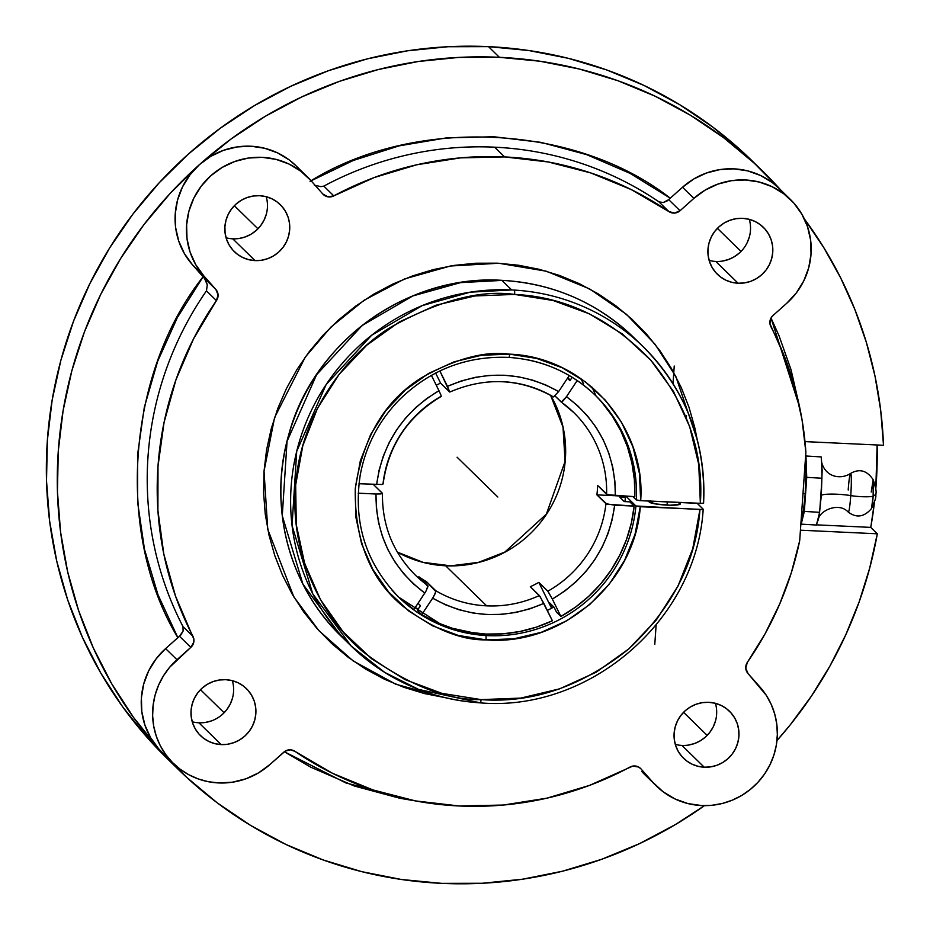 <?xml version="1.0" encoding="UTF-8"?>
<svg xmlns="http://www.w3.org/2000/svg" width="930" height="930" viewBox="0 0 930 930"><rect width="100%" height="100%" fill="white"/><g stroke="black" fill="none" stroke-linecap="round" stroke-linejoin="round"><path stroke-width="1.4" d="M444.784 697.605L395.831 684.236L353.144 660.904L318.944 630.691L293.857 596.932L267.759 529.356L264.027 471.243L266.573 449.899L271.2 428.858L277.849 408.317L286.463 388.484L296.949 369.547L309.225 351.691L323.175 335.079L338.636 319.885L355.493 306.237L373.558 294.287L392.658 284.127L412.629 275.885L433.264 269.607L454.375 265.376L475.742 263.225L497.166 263.167L518.452 265.224L539.377 269.351L559.755 275.536L579.378 283.697L598.071 293.752L615.637 305.633L631.923 319.199L646.757 334.323L660.009 350.866L671.541 368.664L681.248 387.554L689.037 407.352L694.826 427.858L697.14 439.379L675.843 376.487L655.057 344.274L626.308 314.2L589.655 288.928L546.328 271.211L498.782 263.248L450.376 266.015L404.585 278.93L364.211 300.158L330.952 327.069L305.307 357.015L274.559 417.617L264.027 471.243L263.585 492.691L265.236 514.023L268.979 535.052L274.78 555.559L282.557 575.356L292.264 594.235L303.808 612.045L317.049 628.587L331.894 643.711L348.169 657.278L365.734 669.158L384.427 679.214L404.05 687.375L424.429 693.559L445.354 697.686M503.537 280.488A3.825 0.616 93.2 0 1 503.618 280.453A3.825 0.616 93.2 0 1 503.711 280.488A209.076 204.275 134.3 0 0 501.933 280.407L460.548 282.627L412.722 295.973L362.13 325.523L316.619 374.674L287.056 441.332L282.267 515.708L302.924 584.133L341.368 636.434C288.881 586.121 267.933 505.955 288.684 434.961C313.131 341.833 408.363 273.385 503.63 280.453C554.071 283.801 597.409 302.785 633.621 337.392A209.076 204.275 134.3 0 0 503.711 280.488A209.076 204.275 134.3 0 0 501.933 280.407A209.076 204.275 134.3 0 0 299.483 405.55A209.076 204.275 134.3 0 0 341.368 636.434L351.122 645.978L312.759 593.828L292.055 525.578L296.717 451.271L326.139 384.567L371.616 335.277L422.255 305.598L470.185 292.171L511.686 289.939A209.076 204.275 -45.7 0 1 514.313 290.079A3.825 0.616 93.4 0 1 514.592 294.415C479.671 289.614 438.123 300.716 389.937 327.697C343.961 356.202 300.564 416.129 295.67 484.96C289.184 553.687 322.292 618.183 363.13 651.86C406.398 684.306 445.714 700.232 481.077 699.616A3.825 0.616 93.4 0 1 480.275 702.871A3.825 0.616 93.4 0 1 480.182 702.824L418.674 689.432L384.671 672.378L351.122 645.978A209.076 204.275 -45.7 0 1 309.237 415.082A209.076 204.275 -45.7 0 1 511.686 289.939L501.933 280.407L511.686 289.939A209.076 204.275 -45.7 0 1 514.313 290.079A209.076 204.275 -45.7 0 1 643.979 347.518A209.076 204.275 -45.7 0 1 703.568 503.084L700.371 503.479C703.824 452.596 687.293 404.829 650.802 360.201C610.778 318.723 565.37 296.798 514.592 294.415A3.825 0.616 -86.6 0 0 514.313 290.079A209.076 204.275 -45.7 0 1 643.374 346.925A209.076 204.275 -45.7 0 1 703.568 503.084L702.871 503.432L703.568 503.084M821.527 461.059L822.143 470.278L821.318 495.318A19.112 2.674 -176 0 1 850.752 495.597A19.379 1.453 -86.6 0 0 850.601 473.451A19.379 1.453 -86.6 0 0 848.195 489.994M821.783 481.449L819.9 508.664M818.342 519.498C819.237 510.907 838.732 501.572 848.241 512.105A19.379 1.453 -86.6 0 0 850.752 495.597A19.112 2.674 4 0 0 821.318 495.318L819.563 512.314L804.345 511.419L800.858 524.113L816.401 525.043L801.183 524.136L801.067 521.067L801.183 524.136L804.345 511.419L806.729 477.346L805.95 456.002L821.167 456.909L821.713 462.698M821.667 462.268L821.934 476.09M397.377 552.141A113.495 110.891 134.3 0 0 445.656 565.789A113.495 110.891 134.3 0 0 565.173 461.559A113.495 110.891 134.3 0 0 550.63 395.32A113.495 110.891 -45.7 0 1 565.173 461.559A7.649 1.035 -174.7 0 1 565.091 461.361A7.649 1.035 5.3 0 0 565.173 461.559A113.495 110.891 -45.7 0 1 445.656 565.789L486.646 605.849A113.495 110.891 -45.7 0 1 435.717 590.678L426.684 581.855A113.495 110.891 -45.7 0 1 418.86 576.751L427.881 585.575A113.495 110.891 -45.7 0 1 415.152 574.914L415.152 574.914C392.983 552.525 382.079 525.345 382.439 493.4L373.337 484.414L382.358 493.226L380.975 493.935L382.358 493.226M703.185 509.222C696.698 619.496 589.934 712.252 480.264 702.871A3.825 0.616 -86.6 0 0 481.077 699.616C532.541 703.382 581.773 686.503 628.761 648.954C672.529 607.674 696.256 561.197 699.953 509.524L635.922 505.978A140.895 137.663 -45.7 0 1 485.739 635.527A140.895 137.663 -45.7 0 1 398.772 597.223L444.296 626.506L485.739 635.527A3.825 0.616 93.4 0 1 486.006 639.875A3.825 0.616 -86.6 0 0 485.739 635.527A140.895 137.663 134.3 0 0 635.922 505.978L640.27 506.722C635.283 582.715 561.581 646.327 486.006 639.875C461.071 640.305 433.357 629.075 402.853 606.197C370.303 579.32 354.458 540.086 355.283 488.506C362.956 437.333 385.113 400.365 421.767 377.627C455.735 358.596 485.03 350.773 509.652 354.167A3.825 0.616 93.4 0 1 508.85 357.411A3.825 0.616 93.4 0 1 508.757 357.364A3.825 0.616 -86.6 0 0 508.85 357.411A3.825 0.616 -86.6 0 0 509.652 354.167L481.612 355.248L454.2 361.782L428.474 373.511L405.399 389.984L385.88 410.572L370.663 434.484L360.329 460.803L355.283 488.506L355.725 516.534L361.619 543.818L372.744 569.3L388.682 592.015L408.805 611.068L432.357 625.739L458.432 635.469L486.006 639.875L513.895 638.805L541.179 632.354L566.8 620.752L589.806 604.454L609.313 584.063L624.588 560.36L635.039 534.25L640.27 506.722L702.452 509.477L703.138 509.129L702.452 509.477L703.138 509.129L697.209 503.328L703.138 509.129M850.601 473.451A19.379 1.453 -86.6 0 1 850.752 495.597A19.379 1.453 -86.6 0 1 848.218 512.081C856.46 518.243 864.202 517.068 871.48 508.582L873.142 496.248A15.287 2.139 -176 0 1 850.752 495.597A15.287 2.139 4 0 0 873.142 496.248A14.601 1.093 93.4 0 1 871.41 508.664M821.702 462.547C825.817 477.369 840.871 479.81 850.532 473.475C859.413 468.348 866.958 470.429 873.189 479.717A14.601 1.093 93.4 0 1 873.142 496.248L875.874 494.365L873.142 496.248L873.189 479.717L871.224 492.04M226.071 237.789A32.852 32.097 134.3 0 0 232.733 238.812L255.029 260.598A32.852 32.097 -45.7 0 1 234.337 251.646A32.852 32.097 -45.7 0 1 227.745 215.365A32.852 32.097 -45.7 0 1 259.563 195.695L253.204 196.021L246.996 197.59L241.184 200.322L235.999 204.123L231.628 208.855L228.234 214.33L225.967 220.329L224.909 226.629L225.083 232.988L226.502 239.161L229.106 244.916L232.791 250.019L237.417 254.285L242.8 257.552L248.752 259.679L255.029 260.598L261.388 260.272L267.596 258.714L273.408 255.971L278.593 252.169L282.964 247.438L286.347 241.974L288.626 235.964L289.683 229.664L289.509 223.305L288.091 217.132L285.487 211.377L281.802 206.274L277.175 202.008L271.781 198.753L265.841 196.614L259.563 195.695A32.852 32.097 -45.7 0 1 280.256 204.658A32.852 32.097 -45.7 0 1 286.835 240.94A32.852 32.097 -45.7 0 1 255.029 260.598L232.733 238.812A32.852 32.097 134.3 0 0 266.224 196.718M709.137 260.423A32.852 32.097 134.3 0 0 715.798 261.446L738.095 283.231A32.852 32.097 -45.7 0 1 717.39 274.28A32.852 32.097 -45.7 0 1 710.811 237.999A32.852 32.097 -45.7 0 1 742.628 218.329L736.269 218.655L730.062 220.224L724.249 222.956L719.064 226.757L714.682 231.489L711.299 236.964L709.032 242.963L707.963 249.263L708.149 255.622L709.567 261.795L712.171 267.549L715.856 272.653L720.471 276.919L725.865 280.186L731.817 282.313L738.095 283.231L744.453 282.906L750.661 281.348L756.462 278.605L761.658 274.803L766.029 270.072L769.412 264.608L771.679 258.598L772.749 252.297L772.574 245.939L771.156 239.766L768.552 234.011L764.867 228.908L760.24 224.642L754.846 221.387L748.906 219.248L742.628 218.329A32.852 32.097 -45.7 0 1 763.321 227.28A32.852 32.097 -45.7 0 1 769.901 263.574A32.852 32.097 -45.7 0 1 738.095 283.231L715.798 261.446A32.852 32.097 134.3 0 0 749.289 219.352M192.231 721.773A32.852 32.097 134.3 0 0 198.881 722.784L221.177 744.581A32.852 32.097 -45.7 0 1 200.485 735.618A32.852 32.097 -45.7 0 1 193.905 699.337A32.852 32.097 -45.7 0 1 225.723 679.679L219.352 680.004L213.156 681.562L207.344 684.306L202.147 688.107L197.776 692.838L194.393 698.302L192.126 704.312L191.057 710.613L191.243 716.972L192.661 723.145L195.254 728.899L198.939 734.003L203.565 738.269L208.959 741.524L214.911 743.663L221.177 744.581L227.548 744.256L233.756 742.686L239.556 739.955L244.753 736.142L249.124 731.422L252.507 725.946L254.774 719.948L255.843 713.647L255.657 707.288L254.25 701.115L251.646 695.361L247.961 690.258L243.335 685.991L237.941 682.725L232 680.597L225.723 679.679A32.852 32.097 -45.7 0 1 246.415 688.63A32.852 32.097 -45.7 0 1 252.995 724.912A32.852 32.097 -45.7 0 1 221.177 744.581L198.881 722.784A32.852 32.097 134.3 0 0 232.372 680.69M675.296 744.407A32.852 32.097 134.3 0 0 681.946 745.418L704.242 767.215A32.852 32.097 -45.7 0 1 683.55 758.252A32.852 32.097 -45.7 0 1 676.97 721.971A32.852 32.097 -45.7 0 1 708.788 702.313L702.417 702.638L696.221 704.196L690.409 706.94L685.212 710.741L680.841 715.472L677.459 720.936L675.192 726.946L674.122 733.247L674.308 739.606L675.726 745.779L678.319 751.533L682.004 756.636L686.631 760.903L692.025 764.158L697.977 766.297L704.242 767.215L710.613 766.89L716.809 765.32L722.622 762.588L727.818 758.775L732.189 754.056L735.572 748.58L737.839 742.582L738.908 736.281L738.722 729.922L737.304 723.738L734.712 717.995L731.027 712.892L726.4 708.625L721.006 705.359L715.065 703.231L708.788 702.313A32.852 32.097 -45.7 0 1 729.48 711.264A32.852 32.097 -45.7 0 1 736.06 747.546A32.852 32.097 -45.7 0 1 704.242 767.215L681.946 745.418A32.852 32.097 134.3 0 0 715.437 703.324M648.663 778.201L641.665 771.365A71.68 70.041 134.3 0 0 645.036 774.911L656.417 786.024A71.68 70.041 -45.7 0 1 653.046 782.49L641.003 768.912L638.689 767.052L632.888 766.064L589.504 785.397L547.003 798.138L503.304 805.043L459.211 805.973L415.536 800.928L373.081 789.989L332.638 773.353L294.938 751.347L290.358 749.813A9.172 8.963 -45.7 0 1 294.938 751.347A328.534 321.001 -45.7 0 0 630.029 767.041A9.172 8.963 -45.7 0 1 641.003 768.912L653.046 782.49L663.137 791.79L674.901 798.905L687.875 803.555L701.569 805.566A71.68 70.041 -45.7 0 1 656.417 786.024M323.803 186.116L333.789 195.87A328.534 321.001 -45.7 0 1 504.595 156.926L494.621 147.184A328.534 321.001 134.3 0 0 323.803 186.116A328.534 321.001 -45.7 0 1 494.621 147.184A328.534 321.001 -45.7 0 1 658.893 201.81L663.218 202.566L667.31 200.822L670.251 198.206C575.217 123.678 414.85 116.169 310.05 181.327L353.353 160.448L399.051 145.882L446.202 137.931L493.853 136.745L541.028 142.371L586.76 154.671L630.133 173.41L670.251 198.206L668.693 199.659L680.039 210.738L693.885 198.369L705.207 190.069L717.89 184.105L731.422 180.687L745.314 179.978L759.008 181.978L771.981 186.639L783.734 193.754L793.836 203.054L801.869 214.202L807.542 226.746L810.635 240.219L811.03 254.088L808.705 267.84L803.753 280.941L796.371 292.869L786.827 303.192L772.981 315.549L771.075 317.909L769.947 323.745L784.409 356.388L794.825 387.473L802.009 419.535L805.88 452.236L799.695 540.737L791.29 572.868L779.677 604.047L764.995 633.958L747.383 662.3L745.744 668.019L747.952 673.46L766.227 695.245L771.179 704.301L774.725 714.019L776.794 724.191L777.341 734.595L776.364 745L773.865 755.172L769.912 764.913L764.588 774.004L758.008 782.235L750.312 789.442L741.663 795.476L732.259 800.184L722.296 803.474L711.985 805.287L701.569 805.566A71.68 70.041 -45.7 0 0 769.912 764.913A71.68 70.041 -45.7 0 0 759.984 687.038L747.952 673.46A9.172 8.963 -45.7 0 1 747.383 662.3A328.534 321.001 -45.7 0 0 799.695 540.737L805.88 452.236A328.534 321.001 -45.7 0 0 770.854 326.581A9.172 8.963 -45.7 0 1 772.981 315.549L786.827 303.192A71.68 70.041 -45.7 0 0 790.465 199.52A71.68 70.041 -45.7 0 0 693.885 198.369L682.515 187.256L670.251 198.206L682.515 187.256L693.885 198.369L680.039 210.738A9.172 8.963 -45.7 0 1 668.868 211.563L674.552 213.075L680.039 210.738L668.693 199.659L663.218 202.566L658.893 201.81A328.534 321.001 134.3 0 0 494.621 147.184L504.595 156.926L548.27 161.983L590.724 172.922L631.179 189.546L668.868 211.563L658.893 201.81L668.868 211.563A328.534 321.001 -45.7 0 0 504.595 156.926L460.501 157.868L416.803 164.773L374.302 177.514L333.789 195.87A9.172 8.963 -45.7 0 1 322.803 193.998L327.93 196.835L333.789 195.87L323.803 186.116L320.873 186.628L323.803 186.116M165.598 648.605A71.68 70.041 134.3 0 0 158.6 748.731A71.68 70.041 134.3 0 0 161.971 752.277L173.352 763.39A71.68 70.041 -45.7 0 1 176.979 659.719L165.598 648.605L156.066 658.917L148.684 670.856L143.732 683.945L141.407 697.698L141.79 711.578L144.894 725.051L150.567 737.595L158.6 748.731A418.14 408.549 -45.7 0 1 199.45 164.622A418.14 408.549 -45.7 0 1 499.41 57.311A418.14 408.549 -45.7 0 1 762.786 171.294A418.14 408.549 -45.7 0 1 780.747 190.034L754.381 163.32L723.575 137.652L690.339 115.181L654.976 96.139L617.834 80.701L579.285 69.018L539.679 61.194L499.41 57.311L488.494 46.639L499.41 57.311L458.862 57.404L418.43 61.473L378.498 69.483L339.45 81.352L301.669 96.976L265.515 116.18L231.326 138.803L199.45 164.622L189.906 174.945L182.524 186.872L177.572 199.973L175.247 213.714L175.642 227.594L178.734 241.068L184.407 253.611L192.44 264.759L203.1 276.78C126.399 373.616 115.157 534.285 177.863 637.654L180.815 635.016L183.094 631.075L182.978 626.576A328.534 321.001 -45.7 0 1 206.448 290.858L207.297 284.906L205.646 279.907L203.1 276.78L177.386 317.502L157.647 361.34L144.29 407.398L137.57 454.735L137.64 502.398L144.499 549.398L157.995 594.793L177.863 637.654L165.598 648.605L176.979 659.719L190.836 647.361L193.789 642.165L193.858 639.166L175.549 596.2L163.796 553.966L157.902 510.384L157.995 466.279L164.052 422.452L175.979 379.707L193.545 338.846L216.423 300.611L218.073 294.891L215.853 289.451L203.821 275.873L195.777 264.736L190.104 252.181L187.011 238.719L186.628 224.839L188.941 211.087L193.893 197.997L201.287 186.058L210.819 175.735L222.154 167.435L234.825 161.471L248.368 158.054L262.248 157.344L275.943 159.356L288.916 164.006L300.669 171.12L310.771 180.42L322.803 193.998L310.771 180.42A71.68 70.041 -45.7 0 0 307.4 176.886A71.68 70.041 -45.7 0 0 208.983 177.444A71.68 70.041 -45.7 0 0 203.821 275.873L192.44 264.759L204.519 278.372L215.853 289.451A9.172 8.963 -45.7 0 1 216.423 300.611L206.448 290.858A328.534 321.001 134.3 0 0 182.978 626.576L192.952 636.318A9.172 8.963 -45.7 0 1 190.836 647.361L179.49 636.271L165.598 648.605M158.6 748.731L186.674 777.364L217.481 803.032L250.728 825.491L286.08 844.533L323.222 859.971L361.782 871.666L401.376 879.478L441.645 883.361L482.193 883.268L522.625 879.199L562.557 871.189L601.605 859.32L639.387 843.696L675.552 824.492L704.498 805.636A418.14 408.549 -45.7 0 1 441.645 883.361A418.14 408.549 -45.7 0 1 178.269 769.377A418.14 408.549 -45.7 0 1 158.6 748.731L133.536 717.425L111.705 683.748L93.337 648.001L78.608 610.557L67.646 571.752L60.566 531.972L57.439 491.598L58.276 451.027L63.101 410.63L71.831 370.814L84.409 331.952L100.707 294.426L120.575 258.598L143.801 224.804L170.178 193.382L199.45 164.622A71.68 70.041 134.3 0 0 192.44 264.759L203.821 275.873L215.853 289.451L204.519 278.372L207.297 284.906L206.448 290.858L216.423 300.611A328.534 321.001 -45.7 0 0 192.952 636.318L182.978 626.576L183.094 631.075L179.49 636.271L190.836 647.361L169.632 667.287L163.459 675.831L158.577 685.154L155.101 695.07L153.113 705.347L152.636 715.775L153.694 726.121L156.263 736.165L160.286 745.686L165.68 754.486L172.317 762.367L180.071 769.157L188.755 774.713L198.195 778.922L208.181 781.677L218.504 782.932A71.68 70.041 -45.7 0 0 269.921 764.53L283.778 752.172A9.172 8.963 -45.7 0 1 290.358 749.813L285.219 751.115L269.921 764.53L258.598 772.842L245.927 778.805L232.384 782.211L218.504 782.932A71.68 70.041 -45.7 0 1 173.352 763.39M801.486 515.081L802.079 515.115A25.087 1.883 -86.6 0 0 805.217 493.691L802.997 493.563L805.217 493.691L803.508 510.151L801.834 514.86M877.316 533.797A418.14 408.549 -45.7 0 1 776.969 740.559L790.349 724.702L811.355 696.198L829.92 666.066L845.893 634.527L859.181 601.815L869.678 568.149L877.316 533.797L800.428 530.193L877.316 533.797L870.759 527.391L816.459 524.846L870.759 527.391L877.316 533.797M877.13 444.993A418.14 408.549 -45.7 0 1 875.793 488.901L877.13 444.993M874.467 502.13A418.14 408.549 -45.7 0 1 870.759 527.391L874.467 502.13M804.38 218.945A418.14 408.549 -45.7 0 1 883.5 445.284L804.996 441.611L883.5 445.284L880.71 410.444L874.979 376.022L866.33 342.275L854.856 309.458L840.615 277.791L823.713 247.508L804.287 218.817M762.786 171.294L751.87 160.623A418.14 408.549 134.3 0 0 488.494 46.639A418.14 408.549 134.3 0 0 83.584 296.926A418.14 408.549 134.3 0 0 167.354 758.706L178.269 769.377M449.609 391.96L440.588 383.137A113.495 110.891 -45.7 0 0 436.275 385.229A113.495 110.891 -45.7 0 1 440.588 383.137L449.771 392.053L447.458 386.369C485.797 369.931 522.858 371.663 558.639 391.577L553.559 396.912L558.639 391.577L545.887 385.008L532.402 380.056L518.37 376.778L504.014 375.22L489.529 375.429L475.137 377.371L461.048 381.044L447.458 386.369L439.867 370.954L449.771 392.053C485.518 376.72 520.033 378.324 553.315 396.866L553.245 396.808A113.495 110.891 -45.7 0 0 502.316 381.637M383.021 483.786L381.625 484.495L383.021 483.786A113.495 110.891 -45.7 0 1 441.122 396.296L440.971 395.134L441.122 396.296M480.182 702.824A209.076 204.275 -45.7 0 1 351.122 645.978C387.101 680.376 430.148 699.337 480.264 702.871M649.082 501.072L649.047 501.689A15.671 2.186 4 0 0 667.066 505.118L667.287 501.933L667.066 505.118A15.671 2.186 4 0 0 680.318 503.886L680.411 502.537M591.933 387.089L591.922 387.078A152.322 148.823 -45.7 0 1 596.025 395.971L594.514 392.495M698.488 504.583L698.639 503.397L698.488 504.583M580.773 378.533L583.61 383.869M702.452 509.477L699.953 509.524L692.734 548.747L678.04 585.993L656.441 619.822L628.761 648.954L596.072 672.262L559.616 688.851L520.788 698.093L481.077 699.616L441.959 693.373L404.992 679.586L371.582 658.777L343.031 631.749L320.432 599.548L304.645 563.406L296.286 524.706L295.67 484.949L302.831 445.656L317.479 408.34L339.055 374.43L366.734 345.228L399.447 321.861L435.949 305.226L474.823 295.961L514.592 294.415L553.025 300.483L589.422 313.852L622.426 333.998L650.802 360.201L673.506 391.483L689.688 426.672L698.756 464.477L700.371 503.479L640.689 500.677L639.398 473.3L632.888 446.795L621.426 422.127L605.395 400.226L585.423 381.881L562.22 367.769L536.657 358.422L509.652 354.167C584.203 356.795 646.164 426.045 640.689 500.677L636.341 499.933A140.895 137.663 134.3 0 0 596.118 396.064A140.895 137.663 134.3 0 0 527.729 359.829M602.291 402.829L612.428 416.291L620.822 430.939L627.332 446.528L631.877 462.849L634.376 479.648L634.806 496.667L615.323 495.76L614.881 481.287L612.707 467.011L608.813 453.154L603.268 439.902L596.142 427.451L587.551 415.989L577.611 405.689L566.475 396.68L561.395 402.016L555.036 396.006L561.081 401.911L563.138 400.853L566.475 396.68C599.106 421.36 615.393 454.375 615.323 495.76L606.604 494.26L597.583 485.437A113.495 110.891 -45.7 0 1 596.921 494.876L605.953 503.7A113.495 110.891 -45.7 0 1 547.84 591.201A113.495 110.891 134.3 0 0 605.953 503.7L614.66 505.199C608.964 546.305 588.178 577.6 552.327 599.06L547.84 591.201L538.819 582.378A113.495 110.891 -45.7 0 1 530.321 586.714L539.354 595.537A113.495 110.891 -45.7 0 1 486.646 605.849A113.495 110.891 134.3 0 0 539.354 595.537L543.829 603.396C505.502 619.845 468.441 618.101 432.648 598.188L435.298 593.352L435.717 590.678A113.495 110.891 134.3 0 0 486.646 605.849L445.656 565.789A113.495 110.891 -45.7 0 1 397.517 552.222M821.167 456.909L805.95 456.002L806.729 477.346L821.946 478.252L806.729 477.346L804.345 511.419L819.563 512.314L819.26 513.988M819.958 508.071L818.865 517.115L817.005 523.172M819.272 513.918L816.401 525.043M561.081 401.911L573.81 412.571A113.495 110.891 -45.7 0 1 606.604 494.26A113.495 110.891 134.3 0 0 574.077 412.839A113.495 110.891 134.3 0 0 563.394 403.62M570.381 379.952L567.707 377.94A135.269 132.153 134.3 0 1 570.381 379.952M567.486 378.277L569.916 380.649L572.148 377.289L569.916 380.649L567.486 378.277M566.475 396.68L577.193 380.544L566.475 396.68M569.276 375.569L558.639 391.577L569.276 375.569M438.972 390.705L440.971 395.134L438.972 390.705L426.649 398.61L415.338 407.921L405.213 418.512L396.401 430.206L389.042 442.854L383.241 456.27L379.08 470.243L376.638 484.577C382.335 443.459 403.12 412.176 438.972 390.705L431.392 375.336L438.972 390.705M381.625 484.495L358.957 483.74L381.625 484.495M375.976 494.016L380.975 493.935L375.976 494.016L376.406 508.478L378.591 522.753L382.486 536.622L388.031 549.874L395.157 562.313L403.748 573.775L413.687 584.087L424.824 593.084C392.193 568.416 375.906 535.389 375.976 494.016L358.19 493.179L375.976 494.016M414.885 574.647A113.495 110.891 134.3 0 0 427.881 585.575L426.347 590.562L413.897 609.545L400.737 599.013M391.844 589.922A140.895 137.663 -45.7 0 0 398.772 597.223C365.816 563.243 352.981 522.486 360.259 474.951C365.676 446.028 378.731 420.941 399.423 399.714C430.137 369.803 466.604 355.702 508.838 357.411C542.574 359.794 571.532 372.546 595.735 395.68A140.895 137.663 -45.7 0 1 636.341 499.933L632.912 496.585L636.341 499.933L639.201 500.573L702.871 503.432M635.922 505.978L625.971 496.26L635.922 505.978M650.5 500.886L649.489 501.224M649.059 501.619L655.441 503.921L670.03 505.223L679.865 504.351L680.132 503.514L677.493 502.409M634.213 337.974A209.076 204.275 134.3 0 0 503.711 280.488A3.825 0.616 -86.8 0 0 503.618 280.453M418.198 609.092L415.28 607.453A140.895 137.663 134.3 0 0 418.198 609.092M397.97 596.432A140.895 137.663 134.3 0 0 413.897 609.545L425.626 591.829L428.009 586.505L418.86 576.751A113.495 110.891 -45.7 0 0 426.684 581.855L425.661 583.401L426.684 581.855L435.845 591.596L433.461 596.921L421.72 614.649L417.349 610.371L420.476 605.686L418.035 603.303L420.476 605.686L417.349 610.371L421.72 614.649L432.648 598.188L445.4 604.756L458.897 609.72L472.917 612.998L487.285 614.544L501.758 614.346L516.15 612.393L530.251 608.731L543.829 603.396L552.397 620.763L536.447 627.122L519.882 631.493L502.956 633.818L485.913 634.062L469.022 632.226L452.538 628.331L436.682 622.437L421.72 614.649A140.895 137.663 134.3 0 0 552.397 620.763L540.051 596.49L530.321 586.714A113.495 110.891 -45.7 0 0 538.819 582.378L548.13 591.55L552.327 599.06L564.638 591.154L575.949 581.843L586.086 571.264L594.898 559.558L602.256 546.91L608.057 533.506L612.207 519.533L614.66 505.199L634.155 506.106L631.354 522.986L626.518 539.435L619.729 555.222L611.08 570.113L600.71 583.866L588.76 596.293L575.426 607.197L560.883 616.427L552.327 599.06L560.883 616.427A140.895 137.663 134.3 0 0 634.155 506.106L629.784 501.84L634.155 506.106L606.976 504.165L596.921 494.876L614.172 495.69L596.921 494.876A113.495 110.891 -45.7 0 0 597.583 485.437L607.627 494.725L634.806 496.667A140.895 137.663 134.3 0 0 594.921 394.901M625.413 497.573A140.895 137.663 134.3 0 0 625.541 496.236A140.895 137.663 134.3 0 1 625.413 497.573L624.937 501.619A140.895 137.663 134.3 0 0 625.413 497.573L619.857 497.306L624.228 501.584L629.784 501.84L624.228 501.584L619.857 497.306L625.413 497.573M552.153 607.894A140.895 137.663 134.3 0 0 553.815 606.953L552.153 607.894L549.711 602.931L552.153 607.894A140.895 137.663 134.3 0 1 547.305 610.452A140.895 137.663 134.3 0 0 552.153 607.894M556.512 612.161L560.883 616.427L556.512 612.161L554.071 607.209L549.711 602.931L554.071 607.209L556.512 612.161M818.551 518.719L818.075 520.3M821.946 475.59L821.748 482.519M805.95 456.002L805.496 457.839L805.95 456.002M440.588 383.137L435.624 373.058L440.588 383.137M551.56 608.22L538.819 582.378L551.56 608.22M804.938 465.058L805.926 471.475L805.217 493.691A25.087 1.883 -86.6 0 0 805.055 465.035L804.985 465.023M314.421 185.21L320.873 186.628L314.433 185.21M296.24 165.982L289.3 159.995L277.535 152.88L264.562 148.23L250.868 146.231L236.987 146.94L223.444 150.346L210.773 156.321L199.45 164.622A71.68 70.041 134.3 0 1 296.019 165.761L307.4 176.886M779.294 188.604L772.365 182.629L760.601 175.514L747.627 170.864L733.933 168.865L720.053 169.574L706.509 172.98L693.838 178.955L682.515 187.256A71.68 70.041 134.3 0 1 779.084 188.395L790.465 199.52M799.684 407.352L791.081 369.873L778.991 335.637L771.017 318.014L799.684 407.352M284.313 751.731L310.922 767.262L354.295 786.001L400.028 798.3L415.14 800.858L345.832 782.921L284.313 751.731M167.632 758.985L147.684 738.06L122.609 706.754L100.789 673.064L82.421 637.329L67.681 599.873L56.73 561.081L49.65 521.3L46.512 480.926L47.36 440.343L52.173 399.958L60.915 360.143L73.493 321.28L89.791 283.755L109.647 247.926L132.885 214.132L159.263 182.71L188.523 153.95L220.41 128.131L254.588 105.509L290.741 86.304L328.534 70.68L367.571 58.811L407.514 50.801L447.946 46.733L488.494 46.639L528.763 50.522L568.358 58.334L606.918 70.029L644.048 85.467L679.412 104.509L712.659 126.968L743.465 152.636L752.161 160.902M688.316 745.093L694.512 743.535L700.325 740.792L705.521 736.99L709.892 732.259L713.275 726.795L715.542 720.785M205.251 722.459L211.459 720.901M222.456 714.356L226.827 709.625L230.21 704.161L232.477 698.151M722.157 261.121L728.364 259.551L734.165 256.82L739.362 253.007M747.115 242.811L749.382 236.813M239.091 238.487L245.299 236.918L251.1 234.186L256.296 230.373L260.667 225.653L264.05 220.178L266.329 214.179M495.644 494.888L481.903 481.449M497.829 497.015L457.107 457.223M674.238 366.025L673.006 383.683M656.127 625.041L654.778 644.455M684.224 712.973L706.521 734.758M201.159 690.339L223.456 712.124M234.999 206.355L257.296 228.152M718.065 228.989L740.361 250.786M550.606 395.308L562.999 427.091L565.08 461.385L546.375 514.127L504.862 552.06L478.578 562.325L450.759 565.835L423.115 562.359L397.366 552.118M871.48 508.582C877.757 495.388 875.235 495.55 875.932 494.69C875.386 493.005 877.908 493.842 873.189 479.717M686.48 415.664L686.34 417.698M633.621 337.392L643.374 346.925C685.829 389.961 705.905 442.041 703.603 503.177M441.285 396.389C407.817 416.431 388.415 445.621 383.102 483.972M595.735 395.68L594.13 394.122"/></g></svg>
